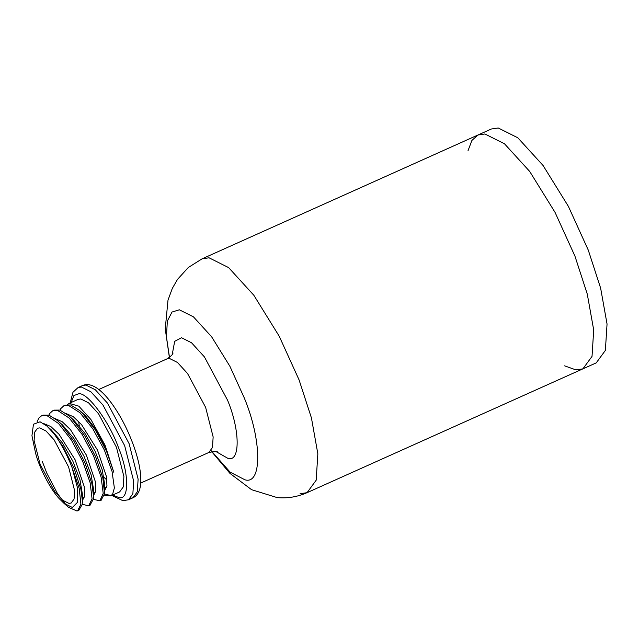 <?xml version="1.0" encoding="UTF-8"?>
<svg xmlns="http://www.w3.org/2000/svg" width="639" height="639" viewBox="0 0 639 639"><rect width="100%" height="100%" fill="white"/><g stroke="black" fill="none" stroke-linecap="round" stroke-linejoin="round"><path stroke-width="0.96" d="M468.02 150.708L471.901 140.444L477.94 135.021L484.905 133.974L504.483 143.783L529.707 171.452L555.043 212.364L574.924 256.079L587.281 294.116L593.703 330.012L592.026 356.394L582.904 368.855L575.939 369.901L564.588 365.843M79.26 425.822L78.661 421.421M106.937 480.097L103.997 477.333M477.94 135.021L484.905 133.974L504.483 143.783L529.707 171.452L555.043 212.364L574.924 256.079L587.281 294.116L593.703 330.012L592.026 356.394L582.904 368.855L596.251 362.864L605.373 350.404L607.05 324.021L600.628 288.117L588.271 250.089L568.39 206.373L543.054 165.461L517.83 137.792L498.252 127.984L491.287 129.022L202.084 258.835L188.297 267.509L177.498 279.403L172.322 288.373L168.001 300.138L165.237 328.829L169.391 357.449M59.97 410.118L60.713 408.672L63.868 405.757L68.453 405.406L79.979 412.722L92.863 428.865L104.365 450.072L112.049 471.414L114.365 487.948L112.528 494.562L110.723 495.928L104.309 495.185M110.723 495.928L119.621 491.934L123.231 486.998L123.894 476.558L116.458 447.3L98.566 413.8L88.581 402.85L80.834 398.968L78.07 399.383L69.172 403.377L78.821 406.164L90.986 419.631L105.06 445.183L113.822 472.309L106.513 451.166L95.235 429.767L82.359 413.074L79.643 410.502L70.633 404.974L65.258 405.134L63.86 405.757M67.502 404.591L69.18 403.369M48.852 415.11L49.77 413.385L52.741 410.757L57.662 410.478L69.284 418.122L82.159 434.504L93.566 455.799L101.09 477.061L103.214 493.364L99.852 500.816L93.326 499.307M101.098 500.249L104.532 493.675L102.855 477.948L95.714 456.901L84.532 435.423L71.664 418.505L68.517 415.494L59.85 410.078L54.131 410.126L52.741 410.749M37.206 421.508L38.827 418.114L41.615 415.749L46.879 415.558L58.58 423.545L71.456 440.159L82.774 461.534L90.131 482.709L92.064 498.763L88.725 505.808L82.207 504.299M89.995 505.233L93.358 499.059L93.534 496.199L91.88 483.579L84.899 462.636L73.82 441.086L60.969 423.945L57.39 420.486L49.083 415.182L43.005 415.118L41.615 415.741M78.893 510.218L82.191 504.427L82.415 501.192L80.897 489.202L74.092 468.363L63.109 446.757L54.067 433.769L46.974 426.101L40.065 421.804L33.452 424.24L31.95 435.71L35.536 452.987C39.57 468.978 51.975 492.198 60.681 500.049L63.964 503.3L72.399 507.478L77.527 502.286L77.511 487.956L71.967 467.269L79.172 488.348L80.905 504.163L77.607 510.801L76.984 511.016L68.597 507.366L63.964 503.3M79.643 410.502L85.426 415.725L96.473 430.39L106.785 450.743L113.822 472.309M104.66 491.207L104.7 484.538L102.232 469.849L95.115 451.238L84.803 433.138L73.517 419.887L68.517 415.494M93.534 496.199L93.582 489.53L91.113 474.841L83.989 456.23L73.685 438.13L62.398 424.879L57.39 420.486M82.415 501.192L82.455 494.522L79.987 479.833L72.87 461.222L62.558 443.123L51.272 429.871L46.974 426.101M112.528 494.562L110.523 495.473L104.492 494.003M104.66 490.608L106.953 485.88L106.465 476.63L97.471 450.04L81.576 424.639L73.325 416.724L66.2 413.601M93.542 495.6L95.826 490.872L95.347 481.622L86.345 455.04L70.45 429.632L62.199 421.716L55.082 418.593M82.415 500.593L84.707 495.824L84.196 486.495L75.075 459.713L59.044 434.288L50.777 426.493L43.684 423.569M66.264 505.122L57.542 493.675L46.847 473.251L42.302 461.494M71.967 467.269C66.951 454.449 60.985 443.29 54.067 433.769M40.113 464.305L34.107 440.646L34.642 432.204L37.557 428.218L39.786 427.882L46.056 431.021L54.123 439.872L68.597 466.957L74.603 490.616L74.068 499.051L71.145 503.045L68.916 503.38L62.654 500.241L54.587 491.383L40.113 464.305M111.769 495.457L122.848 500.664L128.487 499.786L132.864 493.795L133.671 481.135L124.653 445.647L102.951 405.03L90.842 391.747L81.449 387.042L78.102 387.538L82.551 385.541C86.936 383.6 92.008 384.654 97.743 388.704C102.376 392.082 107.08 397.059 111.865 403.632C120.116 415.102 127.097 428.394 132.816 443.514C138.919 459.968 141.531 473.579 140.668 484.346C139.853 491.351 137.273 495.832 132.936 497.789L137.313 491.798L138.12 479.138L129.102 443.65L107.4 403.033L95.291 389.75L85.898 385.045L82.551 385.541M130.5 498.316L132.936 497.789L128.487 499.786M112.696 495.041L118.87 497.557C129.453 500.784 129.214 473.243 118.431 447.484C109.397 421.884 87.607 392.338 78.821 393.752L73.924 395.541L71.153 402.49M300.09 493.715L307.047 492.677L316.177 480.216L317.847 453.834L311.433 417.93L299.076 379.901L279.195 336.186L253.851 295.274L228.626 267.605L209.049 257.797L202.084 258.835M215.742 451.422L228.091 458.467C240.4 462.213 240.112 430.183 227.572 400.222L204.432 356.913L191.524 342.752L181.508 337.735L174.679 341.322L172.234 354.485M211.054 450.583L230.136 472.157L244.953 479.809C262.286 485.081 261.878 439.975 244.218 397.785L229.896 366.283L211.629 336.801L193.457 316.864L179.343 309.795L172.019 312.04L167.354 321.05L166.428 336.769L169.487 357.377M140.78 483.028L208.825 452.484L212.475 447.5L213.146 436.948L205.63 407.37L187.547 373.519L177.458 362.457L169.623 358.535L166.835 358.95L98.797 389.486M78.102 387.538L72.966 392.266L70.218 402.905M211.645 451.573L229.928 473.371L251.582 489.69L277.126 497.581C287.398 498.548 297.375 496.918 307.047 492.677L582.904 368.855M208.825 452.484L215.223 451.358L217.404 451.845M173.017 352.96C172.826 354.477 170.765 356.474 166.835 358.95M99.844 500.808L101.242 500.185M88.725 505.8L90.115 505.177M68.78 414.2L67.614 414.727M57.654 419.192L56.496 419.719M46.535 424.184L45.313 424.735M106.737 487.07L104.676 487.988M95.618 492.062L93.558 492.988M84.492 497.054L82.431 497.981M78.988 510.17L77.599 510.793"/></g></svg>
